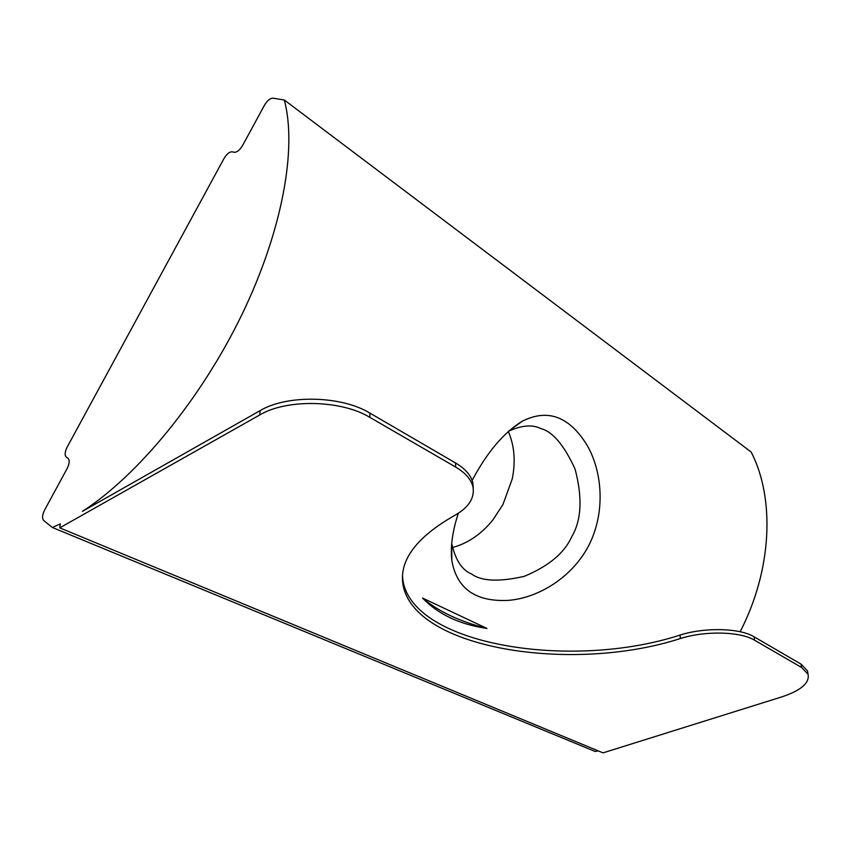 <?xml version="1.0" encoding="UTF-8"?>
<svg xmlns="http://www.w3.org/2000/svg" width="851" height="851" viewBox="0 0 851 851"><rect width="100%" height="100%" fill="white"/><g stroke="black" fill="none" stroke-linecap="round" stroke-linejoin="round"><path stroke-width="1.28" d="M472.145 480.464L472.816 479.198C487.453 451.86 503.898 432.553 522.163 421.266C547.672 408.406 569.298 416.373 587.041 445.169C602.785 472.262 605.529 513.344 588.498 546.012C571.946 577.521 538.162 598.157 508.164 600.38C475.496 601.944 456.71 588.626 451.807 560.426C450.317 546.725 452.487 531.003 458.338 513.249M451.817 560.405L451.732 543.491C455.37 559.915 461.976 570.085 471.571 574.01C481.506 581.276 499.037 582.073 524.152 576.372C548.331 566.351 564.096 553.331 571.436 537.311C581.51 520.493 582.712 497.718 575.031 468.975C564.053 445.062 552.629 431.585 540.757 428.542C532.513 424.415 521.95 425.234 509.068 431M508.313 431.436C514.461 445.764 515.759 461.646 512.196 479.06L502.92 504.6L492.803 520.046C481.283 534.205 467.837 543.364 452.445 547.533M284.277 99.982L272.969 98.163C270.107 98.205 267.288 100.535 264.501 105.152L242.578 145.521C239.78 150.138 237.014 152.393 234.259 152.286L232.217 151.818C229.493 151.723 226.749 153.946 224.004 158.509L67.186 447.03C64.825 451.881 64.538 455.253 66.314 457.147L68.006 458.317C69.803 460.221 69.505 463.635 67.133 468.55L44.667 509.919C42.263 514.855 41.933 518.365 43.667 520.472L52.337 527.482L60.325 523.876L59.751 527.854L603.019 752.869L781.941 696.841C801.089 690.459 809.79 682.917 808.035 674.215L801.568 667.461L754.571 640.229C740.349 631.463 705.277 630.58 680.406 638.516C572.095 673.684 413.575 648.951 402.97 584.456C399.183 560.341 416.267 537.417 454.211 515.685C468.486 507.77 474.762 498.271 473.018 487.176C471.358 479.656 465.571 472.954 455.657 467.061L369.823 417.341C341.528 400.013 286.947 398.662 259.8 414.926L260.076 410.65L82.419 511.355C137.617 475.847 200.762 399.385 241.652 315.125C282.511 230.802 297.254 147.819 284.277 99.982L751.146 452.03C775.091 498.218 772.187 569.787 740.147 631.74M422.585 598.083C438.244 614.358 459.7 624.474 486.953 628.442C459.731 621.549 438.276 611.433 422.585 598.083L486.953 628.442M455.657 467.061L455.583 462.987L369.898 413.097L369.823 417.341M455.583 462.987C465.476 468.89 471.263 475.613 472.911 483.166L473.262 488.548M402.502 576.063L402.991 580.744C413.554 645.483 571.883 670.354 680.045 635.069C704.873 627.123 739.902 628.017 754.114 636.814L754.571 640.229M801.568 667.461L801.068 664.152L754.114 636.814M801.068 664.152L807.535 670.95L807.982 673.875M260.076 410.65C287.181 394.343 341.655 395.704 369.898 413.097M59.751 527.854L259.8 414.926M52.337 527.482L595.168 751.486L598.232 750.89M680.406 638.516L680.045 635.069M402.991 580.744L402.97 584.456M472.911 483.166L473.018 487.176M807.535 670.95L808.035 674.215M540.757 428.553L540.13 428.298M522.152 421.277L508.632 431.159"/></g></svg>
